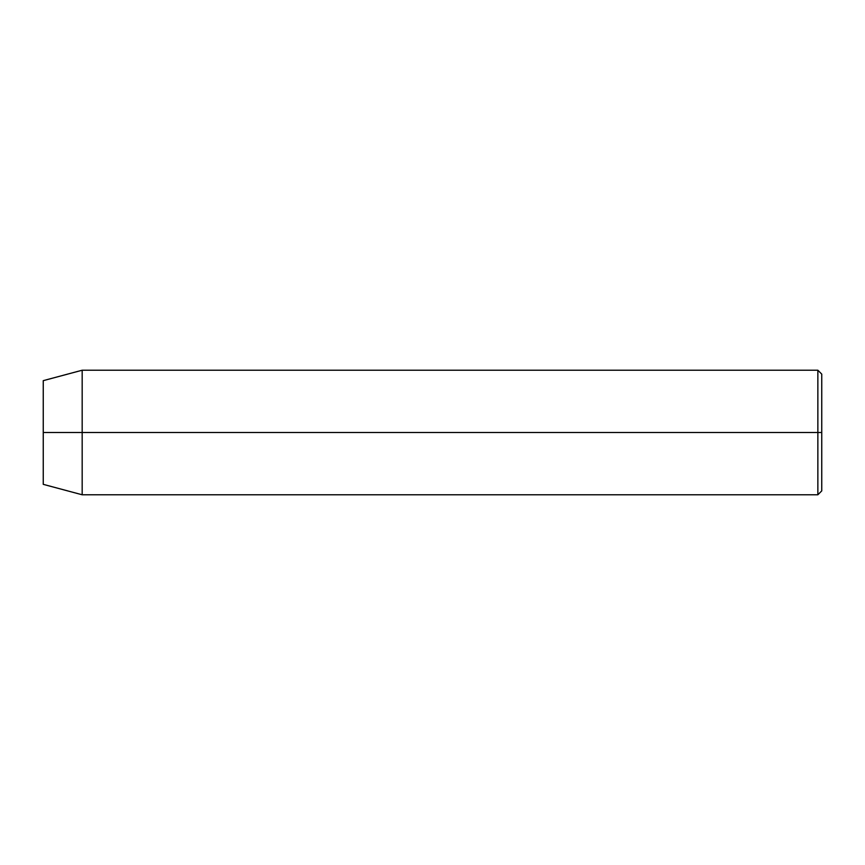 <?xml version="1.0" encoding="UTF-8"?>
<svg xmlns="http://www.w3.org/2000/svg" width="865" height="865" viewBox="0 0 865 865"><rect width="100%" height="100%" fill="white"/><g stroke="black" fill="none" stroke-linecap="round" stroke-linejoin="round"><path stroke-width="1.3" d="M817.857 432.5L817.857 494.78L817.857 432.5L43.25 432.5L43.25 484.346L43.25 380.654L43.25 432.5L82.175 432.5L82.175 494.78L82.175 432.5L817.857 432.5L817.857 370.22L817.857 432.5L821.75 432.5L817.857 432.5M821.75 490.888L821.75 432.5L821.75 490.888L817.857 494.78L82.175 494.78L43.25 484.346M821.75 374.113L821.75 432.5L821.75 374.113L817.857 370.22L82.175 370.22L82.175 432.5L82.175 370.22L43.25 380.654"/></g></svg>
